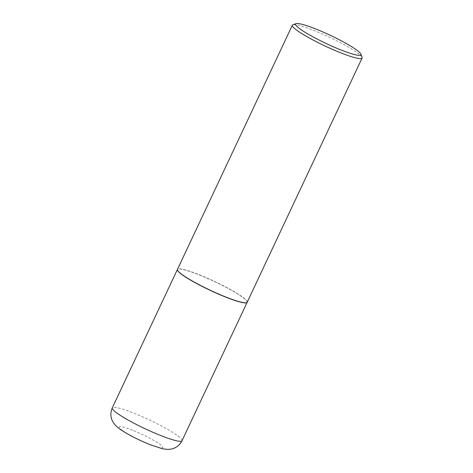 <?xml version="1.0" encoding="UTF-8"?>
<svg xmlns="http://www.w3.org/2000/svg" width="473" height="473" viewBox="0 0 473 473"><rect width="100%" height="100%" fill="white"/><g stroke="black" fill="none" stroke-linecap="round" stroke-linejoin="round"><path stroke-width="0.35" stroke-dasharray="2.37 1.77" d="M247.172 302.265A38.544 4.896 25.2 0 0 198.69 274.665A38.544 4.896 25.2 0 0 177.422 269.444M246.486 302.702A38.425 4.884 25.2 0 0 244.364 298.623A38.425 4.884 25.2 0 0 204.2 276.947A38.425 4.884 25.2 0 0 177.529 270.254M247.202 302.212A38.544 4.896 25.2 0 0 244.517 298.552A38.544 4.896 25.2 0 0 206.423 277.752A38.544 4.896 25.2 0 0 177.446 269.391M362.087 57.334A38.544 4.896 25.2 0 0 359.421 54.371A38.544 4.896 25.2 0 0 323.544 34.553A38.544 4.896 25.2 0 0 292.905 24.779M182.028 440.712A38.544 4.896 25.2 0 0 133.569 413.059A38.544 4.896 25.2 0 0 112.272 407.892M132.558 430.247A24.093 3.063 25.2 0 0 120.928 429.307A24.093 3.063 25.2 0 0 149.539 444.301A24.093 3.063 25.2 0 0 161.169 445.241A24.093 3.063 25.2 0 0 132.558 430.247"/><path stroke-width="0.71" d="M177.422 269.444A38.544 4.896 25.2 0 0 177.399 269.498A38.544 4.896 25.2 0 0 225.858 297.156A38.544 4.896 25.2 0 0 247.148 302.324A38.544 4.896 25.2 0 0 247.172 302.265M296.116 23.65L292.905 24.779A38.544 4.896 25.2 0 0 292.349 25.211L177.446 269.391A38.544 4.896 25.2 0 0 177.47 270.095L177.529 270.254A38.425 4.884 25.2 0 0 180.183 273.205A38.425 4.884 25.2 0 0 215.942 292.958A38.425 4.884 25.2 0 0 246.486 302.702L246.646 302.643A38.544 4.896 25.2 0 0 247.202 302.212L362.105 58.031A38.544 4.896 25.2 0 0 362.087 57.334L360.905 54.135A36.096 4.588 25.2 0 0 358.41 51.368A36.096 4.588 25.2 0 0 324.815 32.803A36.096 4.588 25.2 0 0 296.116 23.65A36.096 4.588 25.2 0 0 298.114 27.487A36.096 4.588 25.2 0 0 335.848 47.85A36.096 4.588 25.2 0 0 360.905 54.135M177.47 270.095A38.544 4.896 25.2 0 0 180.136 273.051A38.544 4.896 25.2 0 0 216.007 292.876A38.544 4.896 25.2 0 0 246.646 302.643M292.349 25.211A38.544 4.896 25.2 0 0 295.034 28.871A38.544 4.896 25.2 0 0 333.134 49.671A38.544 4.896 25.2 0 0 362.105 58.031M182.028 440.712C180.047 444.65 177.032 447.281 172.982 448.605C171.356 449.184 169.281 449.433 166.756 449.35L162.334 448.7L150.319 444.768C139.766 440.517 130.43 435.834 122.312 430.726C118.09 428.065 115.057 425.274 113.213 422.365C110.469 417.901 110.156 413.077 112.272 407.892A38.544 4.896 25.2 0 0 160.737 435.544A38.544 4.896 25.2 0 0 182.028 440.712L247.148 302.324M112.272 407.892L177.399 269.498"/></g></svg>
